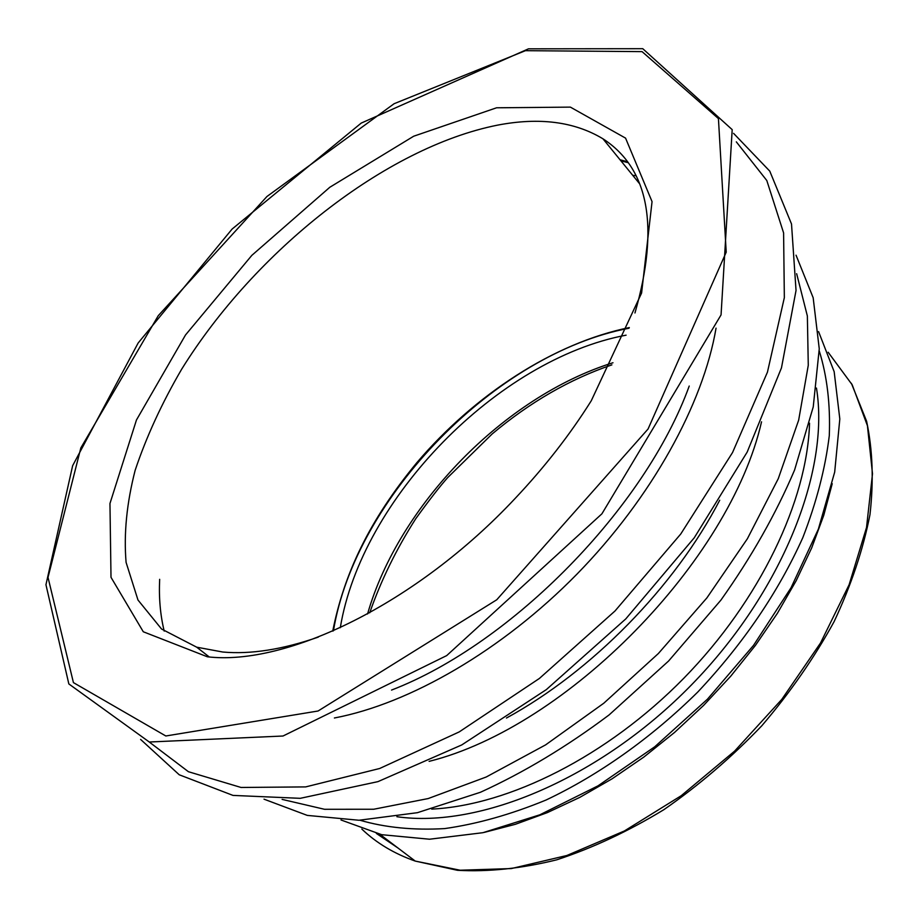 <?xml version="1.0" encoding="UTF-8"?>
<svg xmlns="http://www.w3.org/2000/svg" width="919" height="919" viewBox="0 0 919 919"><rect width="100%" height="100%" fill="white"/><g stroke="black" fill="none" stroke-linecap="round" stroke-linejoin="round"><path stroke-width="1.38" d="M318.319 637.097C282.466 649.549 250.6 654.523 222.731 652.019L196.7 647.183L161.56 629.021L137.976 600.015L126.087 562.382C123.686 533.847 126.719 503.141 135.162 470.264C146.385 436.778 161.882 403.096 181.663 369.208C254.85 251.289 385.429 147.396 497.593 125.133C539.442 117.104 574.559 121.664 602.956 138.803C649.021 168.625 659.693 226.683 634.96 312.977M207.372 656.786C286.877 666.206 416.571 603.726 515.145 498.431C544.553 467.277 569.929 434.733 591.262 400.776L641.6 293.035L652.053 201.629L625.563 138.126L570.389 107.121L496.582 107.787L413.688 136.219L329.841 187.246L251.817 255.379L185.523 334.964L136.46 419.983L109.958 503.52L111.004 577.316L143.284 631.767L207.372 656.786M340.294 627.711C361.477 498.764 497.673 359.352 626.092 335.171M376.365 833.43L397.847 847.915M525.461 50.671L394.125 103.709L266.947 196.505L158.263 315.676L80.838 447.932L48.018 577.408L73.428 682.61L165.811 735.981L318.077 711.007L496.765 599.762L648.067 429.001L726.217 252.162L718.428 118.585L642.059 51.625L525.461 50.671M809.547 423.188C807.261 500.763 760.162 600.199 683.793 678.268C607.333 756.257 509.034 805.32 431.7 809.111M632.686 175.276L635.937 175.713M719.715 500.235C674.856 586.644 591.79 671.467 506.449 718.038M620.049 159.768L627.413 161.733M689.227 386.037C645.172 507.667 511.975 643.691 391.528 690.077M159.665 579.326C158.78 597.741 160.285 614.995 164.202 631.1M334.39 717.992C409.84 703.678 502.222 650.342 577.029 574.065C651.697 497.673 703.184 404.05 716.05 328.14M736.314 141.859L766.802 180.515L783.597 232.909L784.344 297.653L767.445 372.149L732.535 452.55L680.772 533.973L614.983 611.009L539.407 678.44L459.201 731.915L379.673 768.491L305.682 786.905L241.054 787.468L188.441 771.719L149.234 742.001M429.104 761.369C567.253 726.918 729.789 560.923 761.541 421.81M796.647 273.701L807.364 316.021L808.272 365.291L798.668 420.109L778.267 478.684L747.365 538.775L706.895 597.901L658.372 653.524L603.806 703.207L545.599 744.884L486.243 776.992L428.208 798.554L373.7 809.248L324.545 809.294L282.11 799.392M396.882 816.704C479.58 828.662 599.877 778.531 691.065 685.31C782.333 592.169 830.041 470.666 816.463 388.059M819.254 350.909C827.111 376.193 830.454 404.44 829.294 435.64C825.354 468.208 816.52 502.222 802.792 537.707C778.278 592.181 743.31 643.599 697.866 691.938C651.41 737.831 598.981 774.993 546.001 800.047C510.861 814.487 477.087 824.01 444.67 828.593C413.55 830.385 385.302 827.594 359.915 820.23M484.152 832.419L515.341 824.309L547.379 812.603L579.786 797.382L612.111 778.795L643.863 757.049L674.535 732.454L703.655 705.367L730.754 676.177L755.452 645.345L777.359 613.364L796.176 580.705L811.695 547.896L823.734 515.41L832.223 483.704M828.157 352.253L852.212 384.831L867.421 425.692L872.499 473.79L866.525 527.506L849.11 584.748L820.541 642.967L781.793 699.382L734.58 751.145L681.22 795.705L624.369 830.971L566.851 855.497L511.332 868.57L460.166 870.224L415.239 861.08C394.262 853.728 376.445 843.056 361.81 829.053M612.984 362.752C504.6 396.514 398.789 504.83 367.566 613.972M333.436 630.813C355.446 497.305 496.076 353.356 629.033 328.232M196.7 647.183L209.233 656.947M602.956 138.803L639.498 183.628M620.934 160.848L628.102 162.674M379.823 834.268L415.239 861.08L457.467 870.304C488.529 872.016 521.613 868.512 556.719 859.828C592.468 848.088 628.182 831.385 663.851 809.685C698.842 785.389 731.49 757.428 761.794 725.78C790.122 692.593 814.234 657.866 834.119 621.6C851.189 585.173 863.136 549.528 869.971 514.663C873.808 480.878 872.682 449.736 866.606 421.235L851.396 383.349M611.893 364.854C569.791 379.225 529.895 402.235 492.216 433.906L447.794 477.478C439.925 486.289 429.23 500.039 415.733 518.741C396.181 549.413 380.857 580.751 369.737 612.778M332.724 631.123C344.177 573.617 369.231 520.395 416.801 462.728C474.503 394.802 553.64 343.097 629.308 327.566M340.995 819.978L381.707 834.693L429.541 839.219L482.923 832.694L539.867 814.797L598.016 785.837L654.753 746.768L707.423 699.21L753.546 645.356L791.029 587.769L818.358 529.149L834.682 472.113L839.817 418.984L834.165 371.678L818.576 331.598M264.017 799.174L307.279 815.394L358.984 820.253L417.433 812.683L480.442 792.27C523.91 772.431 566.793 746.653 609.09 714.925L668.595 661.014L720.875 600.164C751.42 557.155 775.992 513.767 794.579 470.023L813.235 406.933L819.254 348.818L813.166 297.733L796.038 255.183M140.618 739.427L179.228 774.774L232.989 795.406L300.249 798.324L377.95 781.632L461.763 744.93L546.346 689.606L625.759 618.924L694.259 537.787L747.17 452.091L781.472 367.864L796.038 290.461L791.512 223.995L769.777 171.141L733.569 133.358M528.505 48.822L361.224 123.089L232.116 229.049L138.149 343.005L72.647 465.68L45.95 584.725L68.833 683.931L149.28 742.012L282.995 736.016L446.691 655.603L601.911 513.813L721.059 314.895L732.19 129.636L642.76 48.696L528.505 48.822"/></g></svg>
